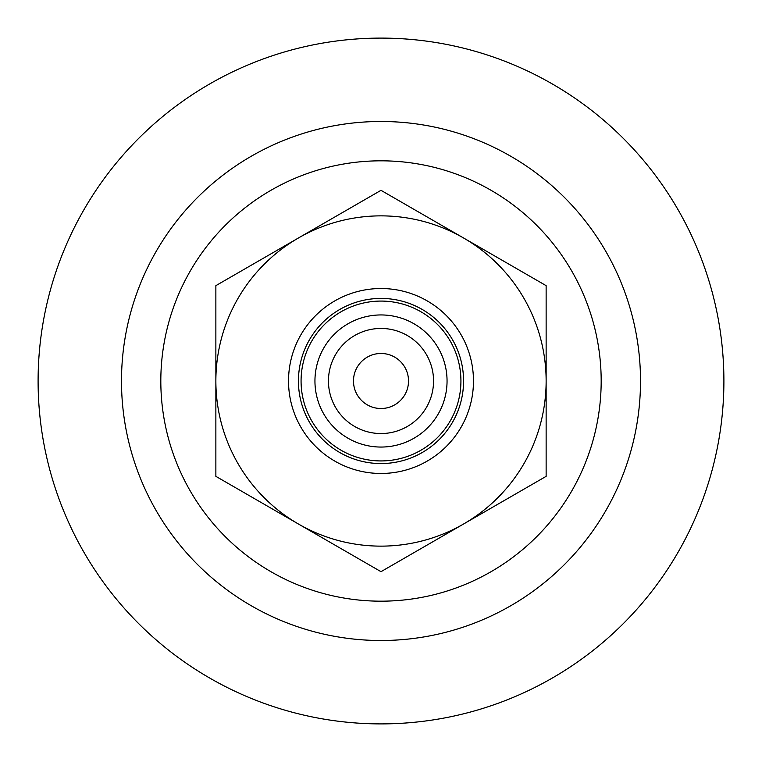 <?xml version="1.0" encoding="UTF-8"?>
<svg xmlns="http://www.w3.org/2000/svg" width="762" height="762" viewBox="0 0 762 762"><rect width="100%" height="100%" fill="white"/><g stroke="black" fill="none" stroke-linecap="round" stroke-linejoin="round"><path stroke-width="1.14" d="M215.865 476.345L215.865 285.655L381 190.319L546.135 285.655L546.135 476.345L381 571.681L215.865 476.345M298.428 524.008A165.135 165.135 0 0 1 298.428 237.992A165.135 165.135 0 0 1 546.135 381A165.135 165.135 0 0 1 298.428 524.008M381 353.473A27.527 27.527 0 0 1 404.832 394.764A27.527 27.527 0 0 1 357.168 394.764A27.527 27.527 0 0 1 381 353.473M381 38.1A342.9 342.9 0 0 1 677.961 552.45A342.9 342.9 0 0 1 84.039 552.45A342.9 342.9 0 0 1 381 38.1M381 160.82A220.18 220.18 0 0 1 571.681 491.09A220.18 220.18 0 0 1 190.319 491.09A220.18 220.18 0 0 1 381 160.82M381 301.076A79.924 79.924 0 0 1 450.218 420.967A79.924 79.924 0 0 1 311.782 420.967A79.924 79.924 0 0 1 381 301.076M381 288.522A92.478 92.478 0 0 1 461.086 427.234A92.478 92.478 0 0 1 300.914 427.234A92.478 92.478 0 0 1 381 288.522A92.478 92.478 0 0 1 461.086 427.234A92.478 92.478 0 0 1 300.914 427.234A92.478 92.478 0 0 1 381 288.522M381 328.451A52.549 52.549 0 0 1 426.51 407.27A52.549 52.549 0 0 1 335.49 407.27A52.549 52.549 0 0 1 381 328.451M381 314.944A66.056 66.056 0 0 1 438.207 414.023A66.056 66.056 0 0 1 323.793 414.023A66.056 66.056 0 0 1 381 314.944M381 121.491A259.509 259.509 0 0 1 605.742 510.75A259.509 259.509 0 0 1 156.258 510.75A259.509 259.509 0 0 1 381 121.491M381 298.428A82.572 82.572 0 0 1 452.504 422.281A82.572 82.572 0 0 1 309.496 422.281A82.572 82.572 0 0 1 381 298.428"/></g></svg>
